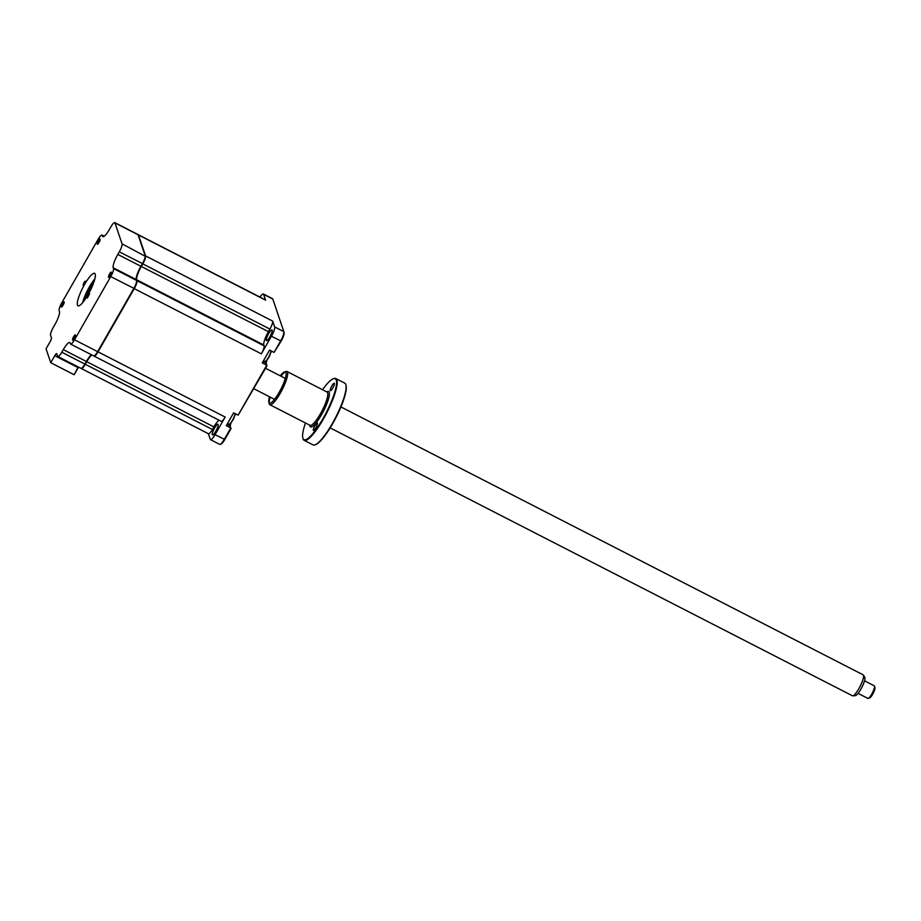 <?xml version="1.0" encoding="UTF-8"?>
<svg xmlns="http://www.w3.org/2000/svg" width="921" height="921" viewBox="0 0 921 921"><rect width="100%" height="100%" fill="white"/><g stroke="black" fill="none" stroke-linecap="round" stroke-linejoin="round"><path stroke-width="1.38" d="M98.42 240.841A2.947 0.645 -62.8 0 0 97.361 244.284A2.947 0.645 -62.8 0 0 98.984 242.488A2.947 0.645 -62.8 0 0 100.044 239.046A2.947 0.645 -62.8 0 0 98.42 240.841M109.611 273.882A2.947 0.645 -62.8 0 0 108.551 277.325A2.947 0.645 -62.8 0 0 110.175 275.54A2.947 0.645 -62.8 0 0 111.234 272.086A2.947 0.645 -62.8 0 0 109.611 273.882M73.668 336.637A2.947 0.645 -62.8 0 0 72.609 340.091A2.947 0.645 -62.8 0 0 74.233 338.295A2.947 0.645 -62.8 0 0 75.292 334.853A2.947 0.645 -62.8 0 0 73.668 336.637M88.232 295.204L87.368 298.036L89.567 293.741L88.232 295.204M84.582 284.428A18.236 3.983 -62.8 0 0 77.997 305.795A18.236 3.983 -62.8 0 0 88.059 294.708A18.236 3.983 -62.8 0 0 94.644 273.341A18.236 3.983 -62.8 0 0 84.582 284.428M94.84 278.867A18.236 3.983 -62.8 0 0 89.383 286.892A18.236 3.983 -62.8 0 0 82.602 302.733M94.495 280.18A19.065 4.156 -62.8 0 0 90.028 287.03A19.065 4.156 -62.8 0 0 83.466 301.674M83.949 282.574L83.086 285.395L85.285 281.101L83.949 282.574M62.467 303.596A2.947 0.645 -62.8 0 0 61.408 307.05A2.947 0.645 -62.8 0 0 63.031 305.254A2.947 0.645 -62.8 0 0 64.09 301.812A2.947 0.645 -62.8 0 0 62.467 303.596M54.776 355.736A3.534 0.771 117.2 0 1 56.722 353.583A3.534 0.771 117.2 0 1 56.826 353.722L57.689 356.243A7.057 1.543 -62.8 0 0 57.896 356.531A7.057 1.543 -62.8 0 0 61.799 352.236L63.284 349.635A11.766 2.567 117.2 0 1 69.777 342.474A11.766 2.567 117.2 0 1 70.134 342.946L70.422 343.809A7.057 1.543 -62.8 0 0 70.641 344.086A7.057 1.543 -62.8 0 0 74.532 339.791L110.739 276.588A7.057 1.543 -62.8 0 0 113.502 268.598L113.202 267.746A11.766 2.567 117.2 0 1 117.807 254.426L119.304 251.824A7.057 1.543 -62.8 0 0 122.056 243.835L114.964 222.894A7.057 1.543 -62.8 0 0 114.745 222.606A7.057 1.543 -62.8 0 0 110.854 226.9L109.369 229.502A11.766 2.567 117.2 0 1 102.876 236.662A11.766 2.567 117.2 0 1 102.519 236.19L102.219 235.327A7.057 1.543 -62.8 0 0 102.012 235.051A7.057 1.543 -62.8 0 0 98.11 239.345L61.914 302.549A7.057 1.543 -62.8 0 0 59.151 310.538L59.439 311.39A11.766 2.567 117.2 0 1 54.834 324.71L53.349 327.312A7.057 1.543 -62.8 0 0 50.586 335.302L51.438 337.823A3.534 0.771 117.2 0 1 50.056 341.818L46.05 348.817L50.77 362.736L54.776 355.736L78.227 367.652L74.221 374.651L77.871 367.583A3.534 0.771 117.2 0 1 78.239 366.961M70.641 344.086L93.735 355.932A7.057 1.543 -62.8 0 0 97.626 351.638L134.19 288.515A6.585 1.439 -62.8 0 0 136.78 281.089A6.585 1.439 -62.8 0 0 136.769 281.055L136.769 281.055M74.532 339.791L97.626 351.638L133.821 288.434A7.057 1.543 -62.8 0 0 136.596 280.479A7.057 1.543 -62.8 0 0 136.584 280.445L136.296 279.581A11.766 2.567 117.2 0 1 140.901 266.273L142.755 263.751A6.585 1.439 -62.8 0 0 145.345 256.326A6.585 1.439 -62.8 0 0 145.334 256.291L145.173 255.75M117.807 254.426L140.901 266.273L142.387 263.671A7.057 1.543 -62.8 0 0 145.161 255.716A7.057 1.543 -62.8 0 0 145.15 255.681L138.058 234.74A7.057 1.543 -62.8 0 0 137.839 234.452L114.745 222.606M136.4 279.903A12.238 2.671 117.2 0 1 141.27 266.353M94.46 355.759A6.585 1.439 -62.8 0 0 97.994 351.718M81.716 368.193A6.585 1.439 -62.8 0 0 85.25 364.152L86.735 361.55A12.238 2.671 117.2 0 1 91.663 354.873M50.77 362.736L73.864 374.582M57.896 356.531L80.99 368.377A7.057 1.543 -62.8 0 0 84.882 364.083L86.378 361.481A11.766 2.567 117.2 0 1 91.455 354.769M94.437 280.364A18.823 4.11 -62.8 0 0 90.039 287.099A18.823 4.11 -62.8 0 0 83.581 301.524M87.104 296.332A8.116 1.773 117.2 0 1 90.039 289.585A8.116 1.773 117.2 0 1 92.273 286.258M93.907 282.033A12.94 2.821 -62.8 0 0 89.579 288.227A12.94 2.821 -62.8 0 0 84.628 300.119M212.314 434.689A5.998 1.312 -62.8 0 0 212.486 434.931A5.998 1.312 -62.8 0 0 216.101 430.74A5.998 1.312 -62.8 0 0 218.15 424.489A5.998 1.312 -62.8 0 0 217.966 424.247A5.998 1.312 -62.8 0 0 214.351 428.438A5.998 1.312 -62.8 0 0 212.314 434.689M235.028 413.552A6.355 1.382 117.2 0 1 234.982 414.047A6.355 1.382 117.2 0 1 232.483 420.275A6.355 1.382 117.2 0 1 230.089 423.602A6.355 1.382 117.2 0 1 228.972 424.132L227.579 423.418M232.529 420.632A16.083 2.153 -134.5 0 1 232.518 420.644A16.083 2.153 -134.5 0 1 232.506 420.655L232.691 420.367A16.474 16.474 0 0 0 233.025 419.815M230.089 423.602A16.474 16.474 0 0 0 232.518 420.644L233.324 419.228A16.083 4.087 13.7 0 0 233.393 419.113A16.474 16.474 0 0 0 234.982 414.047M232.506 420.655L233.324 419.228M270.97 350.797A6.355 1.382 117.2 0 1 270.935 351.281A6.355 1.382 117.2 0 1 268.425 357.509A6.355 1.382 117.2 0 1 266.031 360.836A6.355 1.382 117.2 0 1 264.926 361.377L263.533 360.652M266.031 360.836A16.474 16.474 0 0 0 268.471 357.878A16.083 2.153 -134.5 0 1 268.471 357.878A16.083 2.153 -134.5 0 1 268.46 357.901L268.644 357.613A16.474 16.474 0 0 0 268.967 357.06M269.277 356.462L268.46 357.901L269.277 356.462A16.083 4.087 13.7 0 0 269.346 356.346A16.474 16.474 0 0 0 270.935 351.281M266.307 340.402A5.998 1.312 -62.8 0 0 266.491 340.643A5.998 1.312 -62.8 0 0 270.106 336.453A5.998 1.312 -62.8 0 0 272.144 330.202A5.998 1.312 -62.8 0 0 271.971 329.971A5.998 1.312 -62.8 0 0 268.356 334.162A5.998 1.312 -62.8 0 0 266.307 340.402M81.232 368.412A7.057 1.543 -62.8 0 0 81.405 368.584A7.057 1.543 -62.8 0 0 85.296 364.29L86.781 361.688A11.766 2.567 117.2 0 1 91.87 354.976M93.977 355.966A7.057 1.543 -62.8 0 0 94.138 356.139A7.057 1.543 -62.8 0 0 98.04 351.857L134.236 288.641A7.057 1.543 -62.8 0 0 136.999 280.663L136.711 279.8A11.766 2.567 117.2 0 1 141.316 266.48L142.801 263.878A7.057 1.543 -62.8 0 0 145.564 255.888L138.461 234.947A7.057 1.543 -62.8 0 0 138.254 234.659A7.057 1.543 -62.8 0 0 138.012 234.625M274.654 326.932A8.231 1.796 117.2 0 1 271.43 336.246L261.345 353.848A7.057 1.543 117.2 0 0 264.108 345.859L263.82 344.995A11.766 2.567 -62.8 0 1 268.425 331.687L269.911 329.085A7.057 1.543 117.2 0 0 272.674 321.095L274.654 326.932L283.841 331.641L272.789 299.037A8.231 1.796 -62.8 0 0 272.547 298.703L263.348 293.983A8.231 1.796 117.2 0 1 263.602 294.317L265.57 300.154A7.057 1.543 117.2 0 0 265.363 299.866L138.254 234.659M98.04 351.857L225.15 417.052L215.065 434.654A8.231 1.796 117.2 0 1 210.518 439.662L219.716 444.383A8.231 1.796 -62.8 0 0 220.177 444.383A8.231 1.796 -62.8 0 0 224.264 439.375L230.803 427.954L226.313 425.64L233.635 412.85L238.136 415.152L266.745 365.188L262.255 362.886L269.588 350.084L274.078 352.386L280.617 340.966A8.231 1.796 -62.8 0 0 283.852 331.687A8.231 1.796 -62.8 0 0 283.841 331.641M238.136 415.152L266.952 365.902L266.042 363.081A7.529 1.646 117.2 0 1 266.031 363.047A7.529 1.646 117.2 0 1 266.342 360.537M270.866 351.707A7.529 1.646 117.2 0 1 271.43 351.028M220.177 444.383L221.063 444.072A7.529 1.646 -62.8 0 0 224.805 439.49L231.01 428.668L230.089 425.847A7.529 1.646 117.2 0 1 230.077 425.813A7.529 1.646 117.2 0 1 230.388 423.292M234.924 414.473A7.529 1.646 117.2 0 1 235.488 413.794M230.296 426.458A8.231 1.796 117.2 0 1 231.229 422.382M234.671 415.682A8.231 1.796 117.2 0 1 235.891 414.001M266.238 363.691A8.231 1.796 117.2 0 1 267.171 359.616M270.613 352.916A8.231 1.796 117.2 0 1 271.845 351.235M283.864 331.733L284.117 332.562A7.529 1.646 -62.8 0 1 284.129 332.596A7.529 1.646 -62.8 0 1 281.17 341.081L274.078 352.386M259.975 297.103A8.231 1.796 117.2 0 1 263.348 293.983M210.518 439.662A8.231 1.796 117.2 0 1 210.276 439.34L208.365 433.71M225.15 417.052A7.057 1.543 117.2 0 1 221.247 421.346L94.138 356.139M218.979 420.183A11.766 2.567 -62.8 0 0 213.891 426.895L212.406 429.485A7.057 1.543 117.2 0 1 208.514 433.779L81.405 368.584M874.501 686.145L874.95 687.665A5.883 1.289 117.2 0 1 871.669 695.839A5.883 1.289 117.2 0 1 869.712 697.865L868.227 698.383A7.057 1.543 -62.8 0 0 870.564 695.954A7.057 1.543 -62.8 0 0 874.501 686.145A7.057 1.543 -62.8 0 0 874.282 685.823L864.52 680.826M858.073 693.386L867.835 698.394A7.057 1.543 -62.8 0 0 868.227 698.383M863.391 675.058L864.784 677.292A10.407 2.268 117.2 0 1 859.097 692.005A10.407 2.268 117.2 0 1 855.367 695.666L852.742 695.827A11.766 2.567 -62.8 0 0 856.956 691.706A11.766 2.567 -62.8 0 0 863.391 675.058A11.766 2.567 -62.8 0 0 863.138 674.828L340.92 406.944M330.179 427.885L852.397 695.769A11.766 2.567 -62.8 0 0 852.742 695.827M92.227 286.373A8.001 1.75 -62.8 0 0 91.375 287.513A8.001 1.75 -62.8 0 0 87.173 296.228M345.847 384.667L346.02 385.277A34.238 7.472 117.2 0 1 332.573 423.856A34.238 7.472 117.2 0 1 315.558 444.67L314.959 444.878A34.71 7.575 -62.8 0 0 332.205 423.775A34.71 7.575 -62.8 0 0 345.847 384.667A34.71 7.575 -62.8 0 0 344.742 383.113L335.831 378.543A34.71 7.575 117.2 0 1 323.294 419.205A34.71 7.575 117.2 0 1 304.137 440.319A34.71 7.575 117.2 0 1 303.032 438.764L302.859 438.154A34.238 7.472 -62.8 0 0 322.845 418.859A34.238 7.472 -62.8 0 0 333.321 378.761A34.238 7.472 -62.8 0 0 322.534 389.733M333.321 378.761L333.92 378.554A34.71 7.575 117.2 0 1 335.831 378.543M280.974 376.194A18.685 4.075 117.2 0 1 285.084 371.911M284.428 372.003L285.924 371.485A18.685 4.075 117.2 0 1 286.949 371.485A18.685 4.075 117.2 0 1 280.203 393.371A18.685 4.075 117.2 0 1 269.888 404.733A18.685 4.075 117.2 0 1 269.3 403.893L268.851 402.373A17.511 3.822 -62.8 0 0 279.075 392.519A17.511 3.822 -62.8 0 0 284.428 372.003A17.511 3.822 -62.8 0 0 280.249 375.826M314.97 425.525A4.191 0.909 -62.8 0 0 313.462 430.429A4.191 0.909 -62.8 0 0 315.776 427.885A4.191 0.909 -62.8 0 0 317.285 422.981A4.191 0.909 -62.8 0 0 314.97 425.525M331.905 385.818A4.191 0.909 -62.8 0 0 330.397 390.723A4.191 0.909 -62.8 0 0 332.7 388.178A4.191 0.909 -62.8 0 0 334.219 383.274A4.191 0.909 -62.8 0 0 331.905 385.818M269.508 396.767A17.511 3.822 -62.8 0 0 268.851 402.373M269.162 402.972A18.685 4.075 117.2 0 1 270.233 397.135M305.473 422.992A34.238 7.472 -62.8 0 0 302.859 438.154M304.137 440.319L313.048 444.889A34.71 7.575 -62.8 0 0 314.959 444.878M110.739 276.588L134.19 288.515M119.304 251.824L142.755 263.751M114.964 222.894L138.058 234.74M102.519 236.19L103.463 236.674M102.219 235.327L104.142 236.317M61.799 352.236L84.882 364.083M63.284 349.635L86.378 361.481M113.502 268.598L136.584 280.445M113.202 267.746L136.296 279.581M122.056 243.835L145.345 256.326M271.43 336.246L281.17 341.081M263.026 361.539L266.042 363.081M227.084 424.305L230.089 425.847M263.602 294.317L272.789 299.037M215.065 434.654L224.805 439.49M85.296 364.29L212.406 429.485M86.781 361.688L213.891 426.895M134.236 288.641L261.345 353.848M136.999 280.663L264.108 345.859M136.711 279.8L263.82 344.995M141.316 266.48L268.425 331.687M142.801 263.878L269.911 329.085M145.564 255.888L272.674 321.095M138.461 234.947L265.57 300.154M310.066 425.341L310.032 425.318A18.685 4.075 -62.8 0 0 320.335 413.955A18.685 4.075 -62.8 0 0 327.082 392.07L327.116 392.093M326.794 391.92A19.859 4.329 117.2 0 1 328.947 397.193A19.859 4.329 117.2 0 1 321.475 414.818A19.859 4.329 117.2 0 1 309.744 425.18M102.012 235.051L104.28 236.213M284.129 332.596L283.852 331.687M274.539 399.346L253.874 388.743M285.291 378.404L265.582 368.296M286.949 371.485L327.082 392.07M269.888 404.733L310.032 425.318"/></g></svg>
